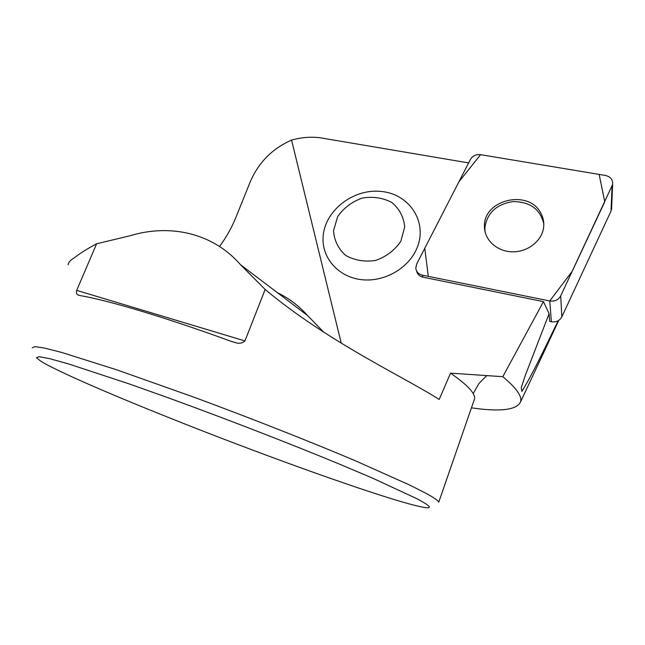 <?xml version="1.0" encoding="UTF-8"?>
<svg xmlns="http://www.w3.org/2000/svg" width="645" height="645" viewBox="0 0 645 645"><rect width="100%" height="100%" fill="white"/><g stroke="black" fill="none" stroke-linecap="round" stroke-linejoin="round"><path stroke-width="0.97" d="M611.637 207.545L611.017 211.108L561.827 316.864C559.618 320.783 556.127 322.419 551.362 321.758L549.701 321.412L549.088 313.712L543.469 301.634L502.794 376.68L450.549 373.157L439.197 399.473C405.342 377.712 327.571 341.826 265.159 289.476L244.947 340.939C242.318 343.285 239.182 343.858 235.53 342.648L231.386 341.439C166.16 317.525 108.594 300.417 79.819 295.523L78.126 294.967C76.634 294.604 76.15 293.072 76.682 290.371L244.947 340.939M543.469 301.634L422.975 277.156C419.444 276.286 417.315 274.206 416.573 270.924M468.617 162.911L319.928 137.732C310.535 136.627 301.078 137.409 291.564 140.07L341.221 343.116M417.097 247.801C408.882 268.328 384.017 282.51 361.208 279.632C338.351 276.923 321.855 258.081 323.081 237.336C324.242 211.036 352.968 188.429 381.002 191.428C409.188 193.806 427.925 221.791 417.097 247.801M549.088 313.712L525.111 375.89L521.257 387.677L521.87 391.402C533.738 372.318 546.492 344.406 558.231 320.702M416.912 498.714L372.794 478.243L339.48 464.118C289.726 443.534 226.048 418.839 169.175 398.142L129.419 383.993L68.588 363.941L49.786 358.709L39.176 356.693L36.451 357.685L40.949 361.337C64.637 375.592 152.446 412.066 236.868 444.131C321.291 476.204 406.673 505.519 426.272 507.712C432.4 508.276 429.28 505.277 416.912 498.714M32.25 347.784L34.975 346.615L44.682 348.09L61.67 352.436L116.729 369.811L193.734 397.102C250.3 418 309.761 441.462 355.451 460.804L409.873 485.137L426.595 493.627C434.327 497.884 438.382 500.746 438.745 502.197L474.631 398.642C475.252 393.297 467.222 384.799 450.549 373.157M471.447 407.842C500.133 411.978 516.476 410.051 520.491 402.061C522.442 396.594 516.54 388.137 502.794 376.68M473.204 393.627L478.945 383.485L486.733 375.624M76.682 290.371L96.621 243.786C86.761 249.043 79.287 253.767 74.199 257.944C70.652 259.798 68.62 262.08 68.088 264.781M473.849 400.916L474.631 398.642M96.621 243.786L130.024 235.756C170.433 223.46 213.253 233.264 240.424 264.644L265.159 289.476M291.564 140.07C272.359 148.552 258.589 162.459 250.26 181.801L235.796 217.631C231.676 227.798 226.258 237.408 219.542 246.463M277.382 292.669C288.783 298.159 298.861 305.803 307.633 315.607L323.806 332.24M485.048 231.813L484.855 227.999C486.927 213.027 496.328 204.215 513.049 201.579C529.98 201.683 540.228 209.093 543.791 223.823M333.538 230.668L337.674 216.583C343.712 207.98 351.88 201.812 362.159 198.071C372.899 196.298 382.783 197.765 391.821 202.466C399.432 208.907 403.73 217.059 404.705 226.911L400.827 241.303C394.756 250.204 386.419 256.573 375.809 260.387C364.756 262.096 354.718 260.451 345.696 255.444C338.254 248.728 334.199 240.472 333.538 230.668M422.322 275.149L549.774 300.973C554.756 301.634 558.409 299.933 560.715 295.861L612.645 184.414C613.008 179.729 610.589 176.746 605.389 175.448L480.565 154.663C476.018 154.211 472.624 155.808 470.39 159.46L416.686 264.007L415.807 268.07C416.251 271.779 418.428 274.141 422.322 275.149L422.975 277.156M540.615 212.737C528.336 189.082 483.871 199.619 484.451 225.806C483.903 239.376 496.553 251.494 512.114 251.808C527.65 252.308 542.3 240.738 543.662 226.992C544.162 221.92 543.146 217.172 540.615 212.737M480.59 154.671L458.893 181.826L424.765 248.285L428.296 276.358L549.75 300.965L572.252 271.222L604.76 201.796L599.149 174.408L480.59 154.671M240.424 264.644L307.633 315.607M551.362 321.758L549.774 300.973M611.017 211.108L612.081 186.147M560.715 295.861L561.827 316.864M520.491 402.061L558.772 320.372M78.126 294.959L80.182 295.587M230.579 341.141L235.53 342.64M611.557 209.431L612.645 184.414M484.855 227.999L484.451 225.806"/></g></svg>
